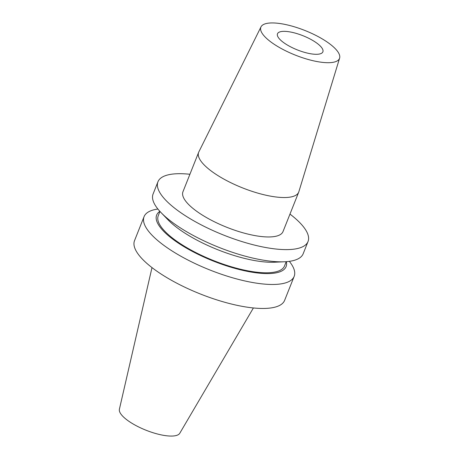 <?xml version="1.0" encoding="UTF-8"?>
<svg xmlns="http://www.w3.org/2000/svg" width="459" height="459" viewBox="0 0 459 459"><rect width="100%" height="100%" fill="white"/><g stroke="black" fill="none" stroke-linecap="round" stroke-linejoin="round"><path stroke-width="0.69" d="M278.137 37.19A24.425 7.631 -158.3 0 1 277.488 33.788A24.425 7.631 -158.3 0 1 298.516 34.104A24.425 7.631 -158.3 0 1 322.224 48.447A24.425 7.631 -158.3 0 1 322.872 51.85A24.425 7.631 -158.3 0 1 301.838 51.534A24.425 7.631 -158.3 0 1 278.137 37.19M338.369 52.573A42.308 13.213 -158.3 0 1 339.603 58.138A42.308 13.213 -158.3 0 1 303.565 58.081A42.308 13.213 -158.3 0 1 261.991 33.065A42.308 13.213 -158.3 0 1 261.01 26.863A42.308 13.213 -158.3 0 1 297.811 27.896A42.308 13.213 -158.3 0 1 338.369 52.573M339.603 58.138L298.855 191.724A53.846 16.817 -158.3 0 1 298.711 192.137A53.846 16.817 -158.3 0 1 252.341 191.437A53.846 16.817 -158.3 0 1 200.078 159.812A53.846 16.817 -158.3 0 1 198.649 152.319A53.846 16.817 -158.3 0 1 198.827 151.918L261.01 26.863M298.711 192.137L283.019 231.566A53.846 16.817 -158.3 0 1 236.649 230.866A53.846 16.817 -158.3 0 1 184.386 199.24A53.846 16.817 -158.3 0 1 182.957 191.747L198.649 152.319M289.342 261.349A80.773 25.228 -158.3 0 1 294.167 276.375A80.773 25.228 -158.3 0 1 239.219 279.594A80.773 25.228 -158.3 0 1 144.074 216.648A80.773 25.228 -158.3 0 1 157.902 209.04M294.167 276.375L284.62 300.364A80.773 25.228 -158.3 0 1 229.672 303.583A80.773 25.228 -158.3 0 1 134.527 240.636L144.074 216.648M286.318 261.664A69.665 21.757 -158.3 0 1 238.709 269.387A69.665 21.757 -158.3 0 1 173.64 239.81A69.665 21.757 -158.3 0 1 159.881 211.352M286.221 261.676L284.505 265.979A67.949 21.223 -158.3 0 1 238.284 268.687A67.949 21.223 -158.3 0 1 158.24 215.73L159.95 211.427M289.973 214.095A80.773 25.228 -158.3 0 1 308.035 241.52L303.175 253.741A80.773 25.228 -158.3 0 1 284.505 261.773L274.499 262.221A69.665 21.757 -158.3 0 1 243.213 258.073A69.665 21.757 -158.3 0 1 168.086 219.872L161.126 212.678A80.773 25.228 -158.3 0 1 153.082 194.014L157.942 181.793A80.773 25.228 -158.3 0 1 189.911 174.277M284.505 261.773A80.773 25.228 -158.3 0 1 248.227 256.96A80.773 25.228 -158.3 0 1 161.126 212.678M308.035 241.52A80.773 25.228 -158.3 0 1 253.093 244.739A80.773 25.228 -158.3 0 1 157.942 181.793M253.397 307.96L179.785 433.25A32.532 10.161 -158.3 0 1 157.867 434.105A32.532 10.161 -158.3 0 1 119.397 409.216L151.992 267.603"/></g></svg>
